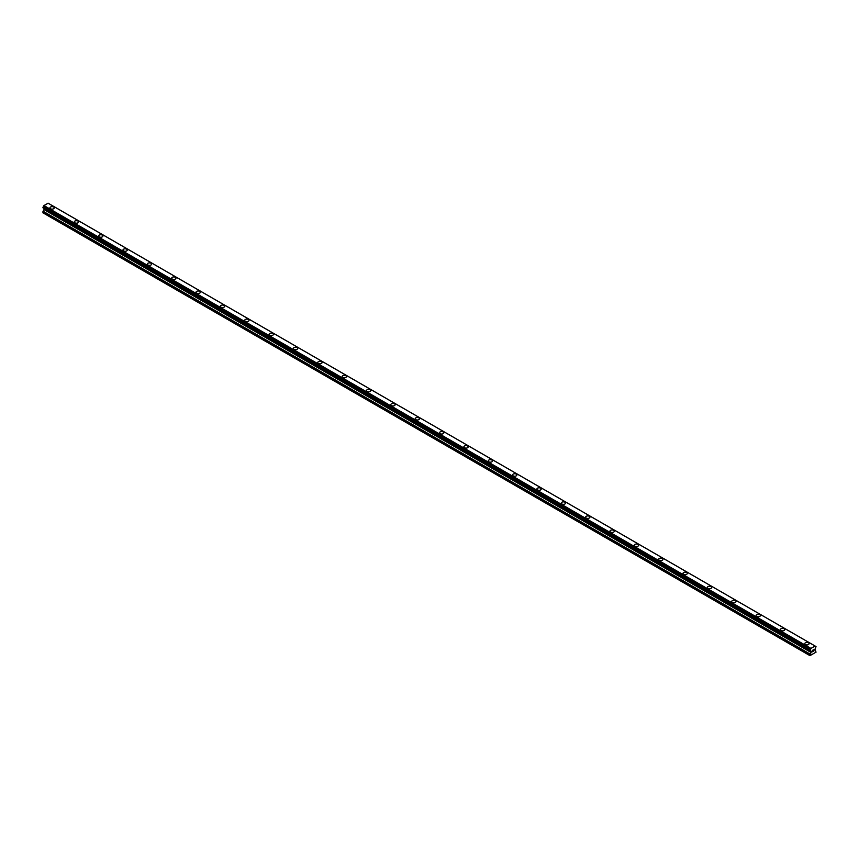 <?xml version="1.0" encoding="UTF-8"?>
<svg xmlns="http://www.w3.org/2000/svg" width="859" height="859" viewBox="0 0 859 859"><rect width="100%" height="100%" fill="white"/><g stroke="black" fill="none" stroke-linecap="round" stroke-linejoin="round"><path stroke-width="1.29" d="M49.929 207.878A2.147 1.246 180 0 1 51.261 206.729A2.147 1.246 180 0 1 53.602 206.998A2.147 1.246 180 0 1 54.235 207.878A2.147 1.246 180 0 1 52.904 209.027A2.147 1.246 180 0 1 50.563 208.758A2.147 1.246 180 0 1 49.929 207.878A2.147 1.246 180 0 1 51.261 206.74A2.147 1.246 180 0 1 53.602 207.008A2.147 1.246 180 0 1 54.235 207.878M74.282 221.933A2.147 1.246 180 0 1 75.603 220.784A2.147 1.246 180 0 1 77.954 221.064A2.147 1.246 180 0 1 78.588 221.944A2.147 1.246 180 0 1 77.256 223.082A2.147 1.246 180 0 1 74.905 222.814A2.147 1.246 180 0 1 74.282 221.933A2.147 1.246 180 0 1 75.613 220.795A2.147 1.246 180 0 1 77.954 221.064A2.147 1.246 180 0 1 78.588 221.933M98.624 236A2.147 1.246 180 0 1 99.955 234.851A2.147 1.246 180 0 1 102.307 235.119A2.147 1.246 180 0 1 102.93 236A2.147 1.246 180 0 1 101.609 237.148A2.147 1.246 180 0 1 99.257 236.869A2.147 1.246 180 0 1 98.624 236A2.147 1.246 180 0 1 99.955 234.851A2.147 1.246 180 0 1 102.307 235.119A2.147 1.246 180 0 1 102.93 236M122.977 250.055A2.147 1.246 180 0 1 124.308 248.906A2.147 1.246 180 0 1 126.649 249.174A2.147 1.246 180 0 1 127.282 250.055A2.147 1.246 180 0 1 125.951 251.204A2.147 1.246 180 0 1 123.61 250.935A2.147 1.246 180 0 1 122.977 250.055A2.147 1.246 180 0 1 124.308 248.906A2.147 1.246 180 0 1 126.649 249.185A2.147 1.246 180 0 1 127.282 250.055M147.329 264.11A2.147 1.246 180 0 1 148.661 262.961A2.147 1.246 180 0 1 151.001 263.23A2.147 1.246 180 0 1 151.635 264.11A2.147 1.246 180 0 1 150.304 265.259A2.147 1.246 180 0 1 147.963 264.991A2.147 1.246 180 0 1 147.329 264.11A2.147 1.246 180 0 1 148.661 262.972A2.147 1.246 180 0 1 151.001 263.241A2.147 1.246 180 0 1 151.635 264.11M171.682 278.166A2.147 1.246 180 0 1 173.003 277.017A2.147 1.246 180 0 1 175.354 277.296A2.147 1.246 180 0 1 175.977 278.176A2.147 1.246 180 0 1 174.656 279.315A2.147 1.246 180 0 1 172.305 279.046A2.147 1.246 180 0 1 171.682 278.166A2.147 1.246 180 0 1 173.003 277.027A2.147 1.246 180 0 1 175.354 277.296A2.147 1.246 180 0 1 175.977 278.166M196.024 292.232A2.147 1.246 180 0 1 197.355 291.083A2.147 1.246 180 0 1 199.696 291.351A2.147 1.246 180 0 1 200.33 292.232A2.147 1.246 180 0 1 198.998 293.381A2.147 1.246 180 0 1 196.657 293.102A2.147 1.246 180 0 1 196.024 292.232A2.147 1.246 180 0 1 197.355 291.083A2.147 1.246 180 0 1 199.696 291.351A2.147 1.246 180 0 1 200.33 292.232M220.376 306.287A2.147 1.246 180 0 1 221.708 305.138A2.147 1.246 180 0 1 224.049 305.407A2.147 1.246 180 0 1 224.682 306.287A2.147 1.246 180 0 1 223.351 307.436A2.147 1.246 180 0 1 221.01 307.168A2.147 1.246 180 0 1 220.376 306.287A2.147 1.246 180 0 1 221.708 305.138A2.147 1.246 180 0 1 224.049 305.417A2.147 1.246 180 0 1 224.682 306.287M248.401 319.473A2.147 1.246 180 0 1 249.035 320.343A2.147 1.246 180 0 1 247.703 321.491A2.147 1.246 180 0 1 245.352 321.223A2.147 1.246 180 0 1 244.729 320.343A2.147 1.246 180 0 1 246.061 319.204A2.147 1.246 180 0 1 248.401 319.473M244.729 320.343A2.147 1.246 180 0 1 246.05 319.194A2.147 1.246 180 0 1 248.401 319.462A2.147 1.246 180 0 1 249.035 320.343M269.071 334.398A2.147 1.246 180 0 1 270.402 333.26A2.147 1.246 180 0 1 272.754 333.528A2.147 1.246 180 0 1 273.377 334.409A2.147 1.246 180 0 1 272.056 335.547A2.147 1.246 180 0 1 269.705 335.278A2.147 1.246 180 0 1 269.071 334.398A2.147 1.246 180 0 1 270.402 333.26A2.147 1.246 180 0 1 272.754 333.528A2.147 1.246 180 0 1 273.377 334.398M293.424 348.464A2.147 1.246 180 0 1 294.755 347.315A2.147 1.246 180 0 1 297.096 347.584A2.147 1.246 180 0 1 297.729 348.464A2.147 1.246 180 0 1 296.398 349.613A2.147 1.246 180 0 1 294.057 349.345A2.147 1.246 180 0 1 293.424 348.464A2.147 1.246 180 0 1 294.755 347.315A2.147 1.246 180 0 1 297.096 347.584A2.147 1.246 180 0 1 297.729 348.464M317.776 362.519A2.147 1.246 180 0 1 319.108 361.371A2.147 1.246 180 0 1 321.449 361.639A2.147 1.246 180 0 1 322.082 362.519A2.147 1.246 180 0 1 320.751 363.668A2.147 1.246 180 0 1 318.41 363.4A2.147 1.246 180 0 1 317.776 362.519A2.147 1.246 180 0 1 319.108 361.371A2.147 1.246 180 0 1 321.449 361.65A2.147 1.246 180 0 1 322.082 362.519M342.129 376.575A2.147 1.246 180 0 1 343.45 375.426A2.147 1.246 180 0 1 345.801 375.694A2.147 1.246 180 0 1 346.424 376.575A2.147 1.246 180 0 1 345.103 377.724A2.147 1.246 180 0 1 342.752 377.455A2.147 1.246 180 0 1 342.129 376.575A2.147 1.246 180 0 1 343.45 375.437A2.147 1.246 180 0 1 345.801 375.705A2.147 1.246 180 0 1 346.424 376.575M366.471 390.63A2.147 1.246 180 0 1 367.802 389.492A2.147 1.246 180 0 1 370.143 389.761A2.147 1.246 180 0 1 370.777 390.641A2.147 1.246 180 0 1 369.445 391.779A2.147 1.246 180 0 1 367.104 391.511A2.147 1.246 180 0 1 366.471 390.63A2.147 1.246 180 0 1 367.802 389.492A2.147 1.246 180 0 1 370.143 389.761A2.147 1.246 180 0 1 370.777 390.63M390.824 404.696A2.147 1.246 180 0 1 392.155 403.547A2.147 1.246 180 0 1 394.496 403.816A2.147 1.246 180 0 1 395.129 404.696A2.147 1.246 180 0 1 393.798 405.845A2.147 1.246 180 0 1 391.457 405.577A2.147 1.246 180 0 1 390.824 404.696A2.147 1.246 180 0 1 392.155 403.547A2.147 1.246 180 0 1 394.496 403.816A2.147 1.246 180 0 1 395.129 404.696M418.848 417.882A2.147 1.246 180 0 1 419.482 418.752A2.147 1.246 180 0 1 418.15 419.901A2.147 1.246 180 0 1 415.799 419.632A2.147 1.246 180 0 1 415.176 418.752A2.147 1.246 180 0 1 416.508 417.603A2.147 1.246 180 0 1 418.848 417.882M415.176 418.752A2.147 1.246 180 0 1 416.497 417.603A2.147 1.246 180 0 1 418.848 417.871A2.147 1.246 180 0 1 419.482 418.752M439.518 432.807A2.147 1.246 180 0 1 440.85 431.658A2.147 1.246 180 0 1 443.201 431.927A2.147 1.246 180 0 1 443.824 432.807A2.147 1.246 180 0 1 442.503 433.956A2.147 1.246 180 0 1 440.152 433.688A2.147 1.246 180 0 1 439.518 432.807A2.147 1.246 180 0 1 440.85 431.669A2.147 1.246 180 0 1 443.201 431.937A2.147 1.246 180 0 1 443.824 432.807M463.871 446.873A2.147 1.246 180 0 1 465.202 445.724A2.147 1.246 180 0 1 467.543 445.993A2.147 1.246 180 0 1 468.176 446.873M467.543 445.993A2.147 1.246 180 0 1 468.176 446.863A2.147 1.246 180 0 1 466.845 448.011A2.147 1.246 180 0 1 464.504 447.743A2.147 1.246 180 0 1 463.871 446.863A2.147 1.246 180 0 1 465.202 445.724A2.147 1.246 180 0 1 467.543 445.993M488.223 460.929A2.147 1.246 180 0 1 489.555 459.78A2.147 1.246 180 0 1 491.896 460.048A2.147 1.246 180 0 1 492.529 460.929A2.147 1.246 180 0 1 491.198 462.078A2.147 1.246 180 0 1 488.857 461.809A2.147 1.246 180 0 1 488.223 460.929A2.147 1.246 180 0 1 489.555 459.78A2.147 1.246 180 0 1 491.896 460.048A2.147 1.246 180 0 1 492.529 460.929M512.576 474.984A2.147 1.246 180 0 1 513.897 473.835A2.147 1.246 180 0 1 516.248 474.104A2.147 1.246 180 0 1 516.871 474.984A2.147 1.246 180 0 1 515.55 476.133A2.147 1.246 180 0 1 513.199 475.865A2.147 1.246 180 0 1 512.576 474.984A2.147 1.246 180 0 1 513.897 473.835A2.147 1.246 180 0 1 516.248 474.114A2.147 1.246 180 0 1 516.871 474.984M536.918 489.039A2.147 1.246 180 0 1 538.249 487.891A2.147 1.246 180 0 1 540.59 488.159A2.147 1.246 180 0 1 541.224 489.039A2.147 1.246 180 0 1 539.892 490.188A2.147 1.246 180 0 1 537.551 489.92A2.147 1.246 180 0 1 536.918 489.039A2.147 1.246 180 0 1 538.249 487.901A2.147 1.246 180 0 1 540.59 488.17A2.147 1.246 180 0 1 541.224 489.039M561.271 503.095A2.147 1.246 180 0 1 562.602 501.957A2.147 1.246 180 0 1 564.943 502.225A2.147 1.246 180 0 1 565.576 503.106A2.147 1.246 180 0 1 564.245 504.244A2.147 1.246 180 0 1 561.904 503.975A2.147 1.246 180 0 1 561.271 503.095A2.147 1.246 180 0 1 562.602 501.957A2.147 1.246 180 0 1 564.943 502.225A2.147 1.246 180 0 1 565.576 503.095M585.623 517.161A2.147 1.246 180 0 1 586.944 516.012A2.147 1.246 180 0 1 589.295 516.28A2.147 1.246 180 0 1 589.929 517.161A2.147 1.246 180 0 1 588.598 518.31A2.147 1.246 180 0 1 586.246 518.041A2.147 1.246 180 0 1 585.623 517.161A2.147 1.246 180 0 1 586.955 516.012A2.147 1.246 180 0 1 589.295 516.28A2.147 1.246 180 0 1 589.929 517.161M609.965 531.216A2.147 1.246 180 0 1 611.297 530.067A2.147 1.246 180 0 1 613.648 530.336A2.147 1.246 180 0 1 614.271 531.216A2.147 1.246 180 0 1 612.95 532.365A2.147 1.246 180 0 1 610.599 532.097A2.147 1.246 180 0 1 609.965 531.216A2.147 1.246 180 0 1 611.297 530.067A2.147 1.246 180 0 1 613.648 530.347A2.147 1.246 180 0 1 614.271 531.216M634.318 545.272A2.147 1.246 180 0 1 635.649 544.123A2.147 1.246 180 0 1 637.99 544.391A2.147 1.246 180 0 1 638.624 545.272A2.147 1.246 180 0 1 637.292 546.421A2.147 1.246 180 0 1 634.951 546.152A2.147 1.246 180 0 1 634.318 545.272A2.147 1.246 180 0 1 635.649 544.134A2.147 1.246 180 0 1 637.99 544.402A2.147 1.246 180 0 1 638.624 545.272M658.67 559.327A2.147 1.246 180 0 1 660.002 558.189A2.147 1.246 180 0 1 662.343 558.457A2.147 1.246 180 0 1 662.976 559.338A2.147 1.246 180 0 1 661.645 560.476A2.147 1.246 180 0 1 659.304 560.208A2.147 1.246 180 0 1 658.67 559.327A2.147 1.246 180 0 1 660.002 558.189A2.147 1.246 180 0 1 662.343 558.457A2.147 1.246 180 0 1 662.976 559.327M683.023 573.393A2.147 1.246 180 0 1 684.344 572.244A2.147 1.246 180 0 1 686.695 572.513A2.147 1.246 180 0 1 687.318 573.393A2.147 1.246 180 0 1 685.997 574.542A2.147 1.246 180 0 1 683.646 574.274A2.147 1.246 180 0 1 683.023 573.393A2.147 1.246 180 0 1 684.344 572.244A2.147 1.246 180 0 1 686.695 572.513A2.147 1.246 180 0 1 687.318 573.393M707.365 587.449A2.147 1.246 180 0 1 708.696 586.3A2.147 1.246 180 0 1 711.037 586.568A2.147 1.246 180 0 1 711.671 587.449A2.147 1.246 180 0 1 710.339 588.598A2.147 1.246 180 0 1 707.999 588.329A2.147 1.246 180 0 1 707.365 587.449A2.147 1.246 180 0 1 708.696 586.3A2.147 1.246 180 0 1 711.037 586.579A2.147 1.246 180 0 1 711.671 587.449M735.39 600.634A2.147 1.246 180 0 1 736.023 601.504A2.147 1.246 180 0 1 734.692 602.653A2.147 1.246 180 0 1 732.351 602.384A2.147 1.246 180 0 1 731.718 601.504A2.147 1.246 180 0 1 733.049 600.366A2.147 1.246 180 0 1 735.39 600.634M731.718 601.504A2.147 1.246 180 0 1 733.049 600.355A2.147 1.246 180 0 1 735.39 600.624A2.147 1.246 180 0 1 736.023 601.504M756.07 615.57A2.147 1.246 180 0 1 757.391 614.421A2.147 1.246 180 0 1 759.743 614.69A2.147 1.246 180 0 1 760.376 615.57A2.147 1.246 180 0 1 759.045 616.708A2.147 1.246 180 0 1 756.693 616.44A2.147 1.246 180 0 1 756.07 615.57A2.147 1.246 180 0 1 757.402 614.421A2.147 1.246 180 0 1 759.743 614.69A2.147 1.246 180 0 1 760.376 615.57M780.412 629.626A2.147 1.246 180 0 1 781.744 628.477A2.147 1.246 180 0 1 784.095 628.745A2.147 1.246 180 0 1 784.718 629.626A2.147 1.246 180 0 1 783.397 630.774A2.147 1.246 180 0 1 781.046 630.506A2.147 1.246 180 0 1 780.412 629.626A2.147 1.246 180 0 1 781.744 628.477A2.147 1.246 180 0 1 784.095 628.745A2.147 1.246 180 0 1 784.718 629.626M804.765 643.681A2.147 1.246 180 0 1 806.096 642.532A2.147 1.246 180 0 1 808.437 642.8A2.147 1.246 180 0 1 809.071 643.681A2.147 1.246 180 0 1 807.739 644.83A2.147 1.246 180 0 1 805.398 644.561A2.147 1.246 180 0 1 804.765 643.681A2.147 1.246 180 0 1 806.096 642.532A2.147 1.246 180 0 1 808.437 642.811A2.147 1.246 180 0 1 809.071 643.681M812.195 650.585L812.807 650.231L812.195 650.585M812.195 651.229L812.195 651.777L812.195 651.229M812.195 651.777L812.807 651.423L812.195 651.777M812.109 651.917L812.807 650.134M813.28 650.209L813.913 649.629M813.752 650.392L813.376 651.09L813.752 650.392M813.376 651.09L814.031 650.714L813.376 651.09M813.205 651.283L814.031 650.811L813.215 651.283L813.892 649.78M810.144 650.66L810.96 648.384L815.127 646.032L816.05 646.687L814.944 649.307L816.05 652.142L809.962 655.653L811.025 652.432L44.013 209.596L42.95 211.636L42.95 212.828L809.962 655.653M48.115 203.196L815.148 646.043L48.136 203.207L43.949 205.548L42.993 207.824L809.973 650.617L42.993 207.824M811.025 652.432L810.241 650.735M44.034 208.63L44.013 209.596M810.864 651.208L43.852 208.383L810.875 651.347M815.051 646.011L48.04 203.186M43.927 205.569L810.939 648.405L43.949 205.548M810.864 648.513L43.852 205.688M810.381 649.415L43.369 206.579M810.252 649.629L43.24 206.794M810.241 649.694L43.229 206.869M810.134 649.898L43.122 207.073M810.08 649.952L43.068 207.126M809.962 650.199L42.95 207.373M809.962 650.553L42.95 207.728M811.068 651.541L44.056 208.705M811.068 652.271L44.056 209.446M810.08 654.064L43.068 211.228M809.962 654.461L42.95 211.636M810.305 650.854L43.283 208.028M810.907 651.38L43.895 208.544"/></g></svg>
